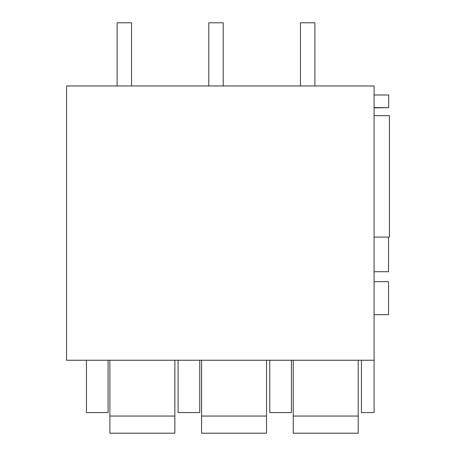 <?xml version="1.0" encoding="UTF-8"?>
<svg xmlns="http://www.w3.org/2000/svg" width="456" height="456" viewBox="0 0 456 456"><rect width="100%" height="100%" fill="white"/><g stroke="black" fill="none" stroke-linecap="round" stroke-linejoin="round"><path stroke-width="0.68" d="M66.582 360.251L66.582 85.962L374.08 85.962L374.08 360.251L66.582 360.251M374.08 94.985L388.694 94.985L388.694 107.627L374.08 107.627M86.435 85.962L66.582 85.962M361.448 360.251L361.448 412.583L374.08 412.583L374.08 360.251M108.089 360.251L108.089 412.583L86.435 412.583L86.435 360.251M291.43 360.251L291.43 412.583L269.775 412.583L269.775 360.251M178.102 360.251L178.102 412.583L199.756 412.583L199.756 360.251M374.08 115.647L389.418 115.647L389.418 237.086L374.08 237.086M374.08 281.665L388.512 281.665L388.512 314.68L374.08 314.68M374.08 271.719L388.512 271.719L388.512 237.086M374.08 107.867L388.694 107.627M109.89 360.251L109.89 433.2L174.859 433.2L174.859 360.251M109.89 416.054L174.859 416.054M201.563 360.251L201.563 433.2L266.526 433.2L266.526 360.251M201.563 416.054L266.526 416.054M293.236 360.251L293.236 433.2L358.199 433.2L358.199 360.251M293.236 416.054L358.199 416.054M117.112 22.8L117.112 85.962L117.112 22.8L131.545 22.8L131.545 85.962M208.78 22.8L208.78 85.962L208.78 22.8L223.218 22.8L223.218 85.962M300.453 22.8L300.453 85.962L300.453 22.8L314.891 22.8L314.891 85.962"/></g></svg>
